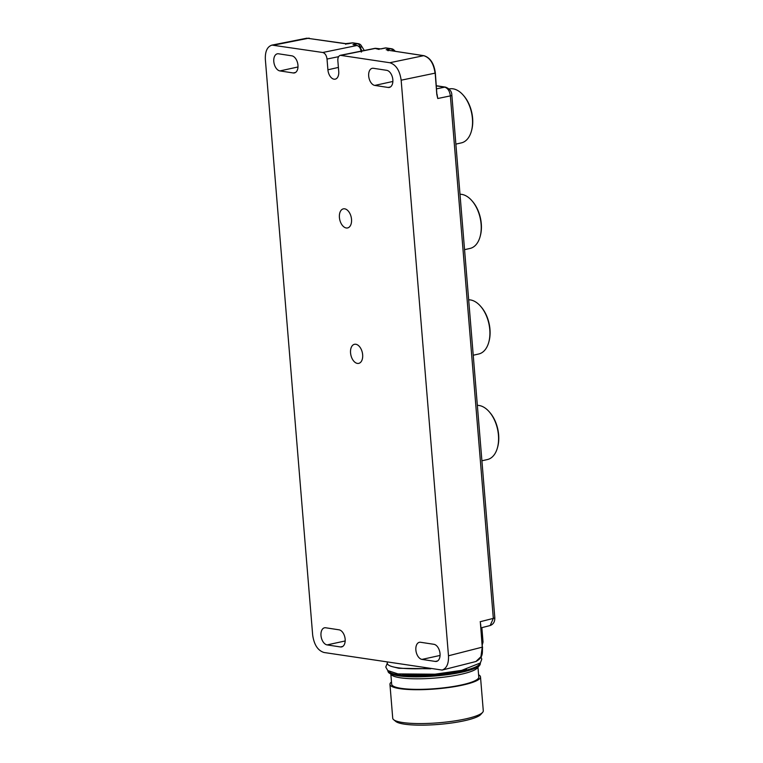 <?xml version="1.0" encoding="UTF-8"?>
<svg xmlns="http://www.w3.org/2000/svg" width="763" height="763" viewBox="0 0 763 763"><rect width="100%" height="100%" fill="white"/><g stroke="black" fill="none" stroke-linecap="round" stroke-linejoin="round"><path stroke-width="1.14" d="M278.505 53.791A8.736 5.236 -102.7 0 0 277.265 53.839A8.736 5.236 -102.7 0 0 273.917 62.537A8.736 5.236 -102.7 0 0 279.916 70.921L293.25 72.962A8.736 5.236 -102.7 0 0 294.451 72.924A8.736 5.236 -102.7 0 0 297.847 64.254A8.736 5.236 -102.7 0 0 291.838 55.833L278.505 53.791M373.393 68.288A8.736 5.236 -102.7 0 0 372.153 68.336A8.736 5.236 -102.7 0 0 368.806 77.034A8.736 5.236 -102.7 0 0 374.795 85.418L388.138 87.459A8.736 5.236 -102.7 0 0 389.33 87.421A8.736 5.236 -102.7 0 0 392.726 78.742A8.736 5.236 -102.7 0 0 386.727 70.33L373.393 68.288M340.441 646.948A8.736 5.236 -102.7 0 0 341.633 646.91A8.736 5.236 -102.7 0 0 345.038 638.23A8.736 5.236 -102.7 0 0 339.03 629.818L325.696 627.777A8.736 5.236 -102.7 0 0 324.456 627.815A8.736 5.236 -102.7 0 0 321.109 636.523A8.736 5.236 -102.7 0 0 327.098 644.907L340.441 646.948L342.74 646.442M435.33 661.435A8.736 5.236 -102.7 0 0 436.522 661.407A8.736 5.236 -102.7 0 0 439.917 652.727A8.736 5.236 -102.7 0 0 433.918 644.306L420.575 642.274A8.736 5.236 -102.7 0 0 419.345 642.312A8.736 5.236 -102.7 0 0 415.988 651.02A8.736 5.236 -102.7 0 0 421.987 659.404L435.33 661.435L437.628 660.939M354.07 45.007L356.989 45.494L322.759 52.494L271.99 45.103C267.25 46.619 265.038 51.398 265.352 59.457L312.668 635.035C314.07 644.783 317.866 650.61 324.046 652.499L442.139 670.067C446.689 668.378 448.806 663.619 448.482 655.779L401.157 80.201L435.053 73.153C433.661 63.386 429.874 57.568 423.675 55.68L387.28 50.12M322.759 52.494C325.076 53.2 326.497 55.384 327.022 59.047L327.909 69.795A8.736 5.236 -102.7 0 0 335.224 79.152A8.736 5.236 -102.7 0 0 338.734 71.455L337.847 60.697C337.732 57.683 338.553 55.89 340.327 55.318L389.779 62.728C395.959 64.626 399.755 70.454 401.157 80.201M355.816 344.256A9.776 5.856 77.3 0 1 362.511 353.584A9.776 5.856 77.3 0 1 358.829 363.35A9.776 5.856 77.3 0 1 350.894 355.119A9.776 5.856 77.3 0 1 354.528 344.285A9.776 5.856 77.3 0 1 355.816 344.256M344.685 208.824A9.776 5.856 -102.7 0 0 343.398 208.852A9.776 5.856 -102.7 0 0 339.754 219.687A9.776 5.856 -102.7 0 0 347.69 227.918A9.776 5.856 -102.7 0 0 351.381 218.161A9.776 5.856 -102.7 0 0 344.685 208.824M480.7 625.46L480.366 622.532L480.623 625.765M482.283 643.896L483.036 642.007L481.854 627.644M480.385 622.513L482.245 647.224L480.928 656.695L475.912 661.511C483.799 657.086 482.082 652.851 482.55 647.081L448.482 655.779M388.119 50.797L387.432 50.148L388.119 50.797M437.027 94.269L437.762 98.513L450.37 95.89C449.703 91.007 447.805 88.098 444.676 87.154L436.646 88.832M435.168 72.933L436.798 94.393L437.762 98.513M354.213 45.065L354.9 45.723L354.213 45.065M341.128 55.298L375.644 48.346A0.811 0.629 -81.3 0 1 375.816 48.336L380.918 48.927L378.41 48.765L379.106 49.423L374.843 48.365L340.346 55.308M353.956 45.017L357.16 45.484A0.811 0.629 -81.3 0 0 356.989 45.494C359.306 46.2 360.727 48.384 361.242 52.046M347.27 43.844L306.84 38.198L345.191 43.691L351.8 42.938A4.063 2.423 78.7 0 1 352.325 42.928L357.513 43.72A4.063 2.48 78.4 0 1 360.317 47.974M345.877 44.349L345.191 43.691L345.877 44.349M392.525 50.892L392.935 50.806A4.063 2.48 -101.6 0 0 390.732 48.794L385.544 48.002A4.063 2.423 -101.3 0 0 385.019 48.012L380.603 48.899M494.805 617.687L451.849 95.184A4.063 0.744 175.3 0 1 450.37 95.89L493.327 618.392L490.17 625.536C493.403 624.296 494.949 621.683 494.805 617.687A4.063 0.744 -4.7 0 1 493.327 618.392L480.156 621.731M353.05 42.881A4.063 3.166 98.7 0 0 352.325 42.928L347.699 43.853M387.203 662.15L387.299 663.333A46.343 8.469 -4.7 0 0 428.129 668.398M464.553 249.673L470.056 248.433A27.64 16.557 -102.7 0 0 477.657 242.472A27.64 16.557 -102.7 0 0 480.099 236.644L480.337 235.757A26.428 15.832 -102.7 0 0 472.631 201.546L472.03 200.85A27.64 16.557 -102.7 0 0 459.994 194.26M480.099 236.644A27.64 16.557 -102.7 0 0 472.03 200.85M455.873 144.121L461.377 142.881A27.64 16.557 -102.7 0 0 468.978 136.911A27.64 16.557 -102.7 0 0 471.42 131.083A27.64 16.557 -102.7 0 0 463.351 95.299A27.64 16.557 -102.7 0 0 449.226 88.947L449.102 88.975M471.42 131.083L471.658 130.206A26.428 15.832 -102.7 0 0 463.952 95.985L463.351 95.299M481.901 460.785L487.414 459.545A27.64 16.557 -102.7 0 0 495.015 453.584A27.64 16.557 -102.7 0 0 497.447 447.747L497.695 446.87A26.428 15.832 -102.7 0 0 489.989 412.659L489.388 411.963A27.64 16.557 -102.7 0 0 477.352 405.372M497.447 447.747A27.64 16.557 -102.7 0 0 489.388 411.963M473.232 355.234L478.735 353.994A27.64 16.557 -102.7 0 0 486.336 348.023A27.64 16.557 -102.7 0 0 488.778 342.196L489.016 341.309A26.428 15.832 -102.7 0 0 481.31 307.098L480.709 306.402A27.64 16.557 -102.7 0 0 468.673 299.811M488.778 342.196A27.64 16.557 -102.7 0 0 480.709 306.402M482.617 712.384L480.785 714.473A43.396 7.935 175.3 0 1 438.82 724.402A43.396 7.935 175.3 0 1 395.797 721.455L393.651 719.7A45.427 8.307 -4.7 0 0 438.687 722.78A45.427 8.307 -4.7 0 0 482.617 712.384A45.427 8.307 -4.7 0 0 483.284 710.782L480.499 676.924A45.427 8.307 -4.7 0 0 478.592 674.797M391.486 681.96A45.427 8.307 -4.7 0 0 389.95 684.363L392.726 718.221A45.427 8.307 -4.7 0 0 393.651 719.7M389.95 684.363A45.427 8.307 -4.7 0 0 435.902 688.922A45.427 8.307 -4.7 0 0 480.499 676.924M390.866 674.416L391.667 684.22A43.701 7.992 -4.7 0 0 435.873 688.607A43.701 7.992 -4.7 0 0 478.773 677.058L477.972 667.253M387.938 671.011A46.343 8.469 -4.7 0 0 387.938 671.135L391.686 675.083A43.701 7.992 -4.7 0 0 435.005 678.049A43.701 7.992 -4.7 0 0 477.266 668.054L479.546 665.46A46.228 8.45 175.3 0 1 462.769 671.984A46.228 8.45 175.3 0 1 389.016 672.899A46.228 8.45 175.3 0 1 388.205 671.907M402.559 674.463A42.68 7.802 -4.7 0 0 466.422 669.218M327.098 644.907L345.181 640.958M421.987 659.404L440.06 655.446M482.369 647.005L480.671 624.287M374.795 85.418L392.869 81.469M390.437 86.953L388.138 87.459M436.865 94.259L435.349 73.01C434.013 63.367 430.189 57.587 423.856 55.67A0.811 0.629 98.7 0 0 423.675 55.68L389.779 62.728M361.548 51.903C361.796 49.318 360.336 47.182 357.16 45.484A0.811 0.629 -81.3 0 1 357.399 45.589M374.843 48.355L375.816 48.336A0.811 0.629 -81.3 0 1 375.987 48.393M338.581 56.681L327.022 59.047M327.909 69.795L338.4 67.421M297.99 66.972L279.916 70.921M293.25 72.962L295.548 72.456M274.108 45.065L308.948 38.15A0.811 0.629 98.7 0 1 309.292 38.207M364.285 50.492L361.242 45.57A4.063 4.063 0 0 0 358.4 43.691A4.063 3.166 98.7 0 0 357.513 43.72L352.954 44.655M362.082 50.93L360.689 48.679M395.329 51.321L393.832 49.872A4.063 4.063 0 0 0 391.619 48.765L386.431 47.974A4.063 3.166 98.7 0 0 385.544 48.002L380.918 48.927M386.173 49.729L390.732 48.794A4.063 3.166 98.7 0 1 391.619 48.765M436.407 85.895L444.676 87.154A4.063 3.166 98.7 0 1 445.611 87.144M393.832 49.872L392.935 50.806M361.242 45.57A4.063 1.898 148.3 0 1 360.365 48.05M480.175 664.344A46.228 8.45 175.3 0 1 479.546 665.46L480.318 663.533A46.343 8.469 -4.7 0 0 480.299 663.419M387.919 670.896L387.938 671.135A46.343 8.469 -4.7 0 0 414.338 676.59A46.343 8.469 -4.7 0 0 462.817 671.717A46.343 8.469 -4.7 0 0 480.318 663.533L480.299 663.305A46.343 8.469 175.3 0 1 462.798 671.478A46.343 8.469 175.3 0 1 414.319 676.352A46.343 8.469 175.3 0 1 387.919 670.896L387.919 670.658M388.453 671.03A45.933 8.403 -4.7 0 0 415.892 675.884A45.933 8.403 -4.7 0 0 462.521 671.049A45.933 8.403 -4.7 0 0 479.793 663.524M482.34 644.592L483.036 642.065M442.187 670.057L475.95 661.502M423.856 55.67L387.156 50.091M272.038 45.093L306.879 38.188M480.967 627.863L490.18 625.536M451.849 95.184C451.81 91.484 449.712 88.794 445.563 87.135L436.398 85.733M386.431 47.974A4.063 4.063 0 0 0 385.019 48.012M358.4 43.691L353.212 42.9M352.954 42.871A4.063 4.063 0 0 0 351.552 42.995M430.752 668.798L398.801 668.283L392.296 666.652M480.995 656.962L481.787 659.156L480.366 662.952L461.701 670.353L434.948 674.196L397.943 673.91L387.776 670.553L385.773 667.043L387.289 663.181"/></g></svg>
